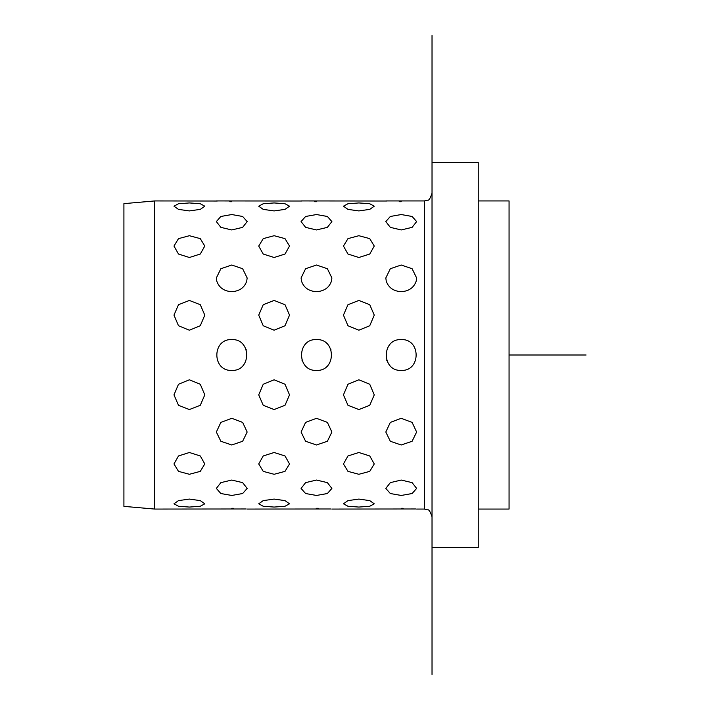 <?xml version="1.0" encoding="UTF-8"?>
<svg xmlns="http://www.w3.org/2000/svg" width="710" height="710" viewBox="0 0 710 710"><rect width="100%" height="100%" fill="white"/><g stroke="black" fill="none" stroke-linecap="round" stroke-linejoin="round"><path stroke-width="1.06" d="M123.913 282.429L123.913 506.363L154.718 509.061L154.718 200.939L123.913 203.637L123.913 282.429M432.026 547.579L432.026 35.5L432.026 674.5L432.026 547.579L478.247 547.579L478.247 162.421L432.026 162.421M478.247 509.061L509.061 509.061L509.061 200.939L478.247 200.939M231.753 265.016L220.854 268.726L216.346 277.965L216.781 281.142C219.07 287.674 224.058 291.198 231.753 291.695C239.447 291.198 244.435 287.674 246.725 281.142L247.16 277.965L246.725 281.142C244.435 287.674 239.447 291.198 231.753 291.695C224.058 291.198 219.07 287.674 216.781 281.142L216.346 277.965L220.854 268.726L231.753 265.016L242.642 268.726L247.16 277.965L242.642 268.726L231.753 265.016M316.483 265.016L305.593 268.726L301.075 277.965L301.51 281.142C303.8 287.674 308.788 291.198 316.483 291.695C324.177 291.198 329.165 287.674 331.455 281.142L331.889 277.965L331.455 281.142C329.165 287.674 324.177 291.198 316.483 291.695C308.788 291.198 303.8 287.674 301.51 281.142L301.075 277.965L305.593 268.726L316.483 265.016L327.381 268.726L331.889 277.965L327.381 268.726L316.483 265.016M401.221 265.016L390.322 268.726L385.814 277.965L386.249 281.142C388.539 287.674 393.526 291.198 401.221 291.695C408.916 291.198 413.903 287.674 416.193 281.142L416.628 277.965L416.193 281.142C413.903 287.674 408.916 291.198 401.221 291.695C393.526 291.198 388.539 287.674 386.249 281.142L385.814 277.965L390.322 268.726L401.221 265.016L412.111 268.726L416.628 277.965L412.111 268.726L401.221 265.016M401.008 201.711L401.221 201.711C421.092 200.868 421.092 200.868 401.221 201.711C381.341 200.868 381.341 200.868 401.221 201.711C381.341 200.868 381.341 200.868 401.221 201.711C421.092 200.868 421.092 200.868 401.221 201.711L399.277 201.702M316.278 201.711L316.483 201.711C336.363 200.868 336.363 200.868 316.483 201.711C296.611 200.868 296.611 200.868 316.483 201.711C296.611 200.868 296.611 200.868 316.483 201.711C336.363 200.868 336.363 200.868 316.483 201.711L314.539 201.702M231.54 201.711L231.753 201.711C251.624 200.868 251.624 200.868 231.753 201.711C211.873 200.868 211.873 200.868 231.753 201.711C211.873 200.868 211.873 200.868 231.753 201.711C251.624 200.868 251.624 200.868 231.753 201.711L229.809 201.702M358.852 210.923L369.741 209.379L374.259 206.193L369.741 203.743L358.852 202.945L347.962 203.743L343.445 206.193L347.962 209.379L358.852 210.923L369.741 209.379L374.259 206.193L369.741 203.743L358.852 202.945L347.962 203.743L343.445 206.193L347.962 209.379L358.852 210.923M274.122 210.923L285.012 209.379L289.52 206.193L285.012 203.743L274.122 202.945L263.224 203.743L258.715 206.193L263.224 209.379L274.122 210.923L285.012 209.379L289.52 206.193L285.012 203.743L274.122 202.945L263.224 203.743L258.715 206.193L263.224 209.379L274.122 210.923M189.384 210.923L200.282 209.379L204.791 206.193L200.282 203.743L189.384 202.945L178.494 203.743L173.977 206.193L178.494 209.379L189.384 210.923L200.282 209.379L204.791 206.193L200.282 203.743L189.384 202.945L178.494 203.743L173.977 206.193L178.494 209.379L189.384 210.923M401.221 229.951L412.111 227.36L416.628 221.582L412.111 216.47L401.221 214.544L390.322 216.47L385.814 221.582L390.322 227.36L401.221 229.951L412.111 227.36L416.628 221.582L412.111 216.47L401.221 214.544L390.322 216.47L385.814 221.582L390.322 227.36L401.221 229.951M316.483 229.951L327.381 227.36L331.889 221.582L327.381 216.47L316.483 214.544L305.593 216.47L301.075 221.582L305.593 227.36L316.483 229.951L327.381 227.36L331.889 221.582L327.381 216.47L316.483 214.544L305.593 216.47L301.075 221.582L305.593 227.36L316.483 229.951M231.753 229.951L242.642 227.36L247.16 221.582L242.642 216.47L231.753 214.544L220.854 216.47L216.346 221.582L220.854 227.36L231.753 229.951L242.642 227.36L247.16 221.582L242.642 216.47L231.753 214.544L220.854 216.47L216.346 221.582L220.854 227.36L231.753 229.951M358.852 257.499L369.741 254.038L374.259 246.059L369.741 238.631L358.852 235.711L347.962 238.631L343.445 246.059L347.962 254.038L358.852 257.499L369.741 254.038L374.259 246.059L369.741 238.631L358.852 235.711L347.962 238.631L343.445 246.059L347.962 254.038L358.852 257.499M274.122 257.499L285.012 254.038L289.52 246.059L285.012 238.631L274.122 235.711L263.224 238.631L258.715 246.059L263.224 254.038L274.122 257.499L285.012 254.038L289.52 246.059L285.012 238.631L274.122 235.711L263.224 238.631L258.715 246.059L263.224 254.038L274.122 257.499M189.384 257.499L200.282 254.038L204.791 246.059L200.282 238.631L189.384 235.711L178.494 238.631L173.977 246.059L178.494 254.038L189.384 257.499L200.282 254.038L204.791 246.059L200.282 238.631L189.384 235.711L178.494 238.631L173.977 246.059L178.494 254.038L189.384 257.499M401.221 370.407C421.092 371.357 421.092 338.643 401.221 339.593C381.341 338.643 381.341 371.357 401.221 370.407C421.092 371.357 421.092 338.643 401.221 339.593C381.341 338.643 381.341 371.357 401.221 370.407M316.483 370.407C336.363 371.357 336.363 338.643 316.483 339.593C296.611 338.643 296.611 371.357 316.483 370.407C336.363 371.357 336.363 338.643 316.483 339.593C296.611 338.643 296.611 371.357 316.483 370.407M231.753 370.407C251.624 371.357 251.624 338.643 231.753 339.593C211.873 338.643 211.873 371.357 231.753 370.407C251.624 371.357 251.624 338.643 231.753 339.593C211.873 338.643 211.873 371.357 231.753 370.407M358.852 409.555L369.741 405.295L374.259 394.875L369.741 384.252L358.852 379.797L347.962 384.252L343.445 394.875L347.962 405.295L358.852 409.555L369.741 405.295L374.259 394.875L369.741 384.252L358.852 379.797L347.962 384.252L343.445 394.875L347.962 405.295L358.852 409.555M274.122 409.555L285.012 405.295L289.52 394.875L285.012 384.252L274.122 379.797L263.224 384.252L258.715 394.875L263.224 405.295L274.122 409.555L285.012 405.295L289.52 394.875L285.012 384.252L274.122 379.797L263.224 384.252L258.715 394.875L263.224 405.295L274.122 409.555M189.384 409.555L200.282 405.295L204.791 394.875L200.282 384.252L189.384 379.797L178.494 384.252L173.977 394.875L178.494 405.295L189.384 409.555L200.282 405.295L204.791 394.875L200.282 384.252L189.384 379.797L178.494 384.252L173.977 394.875L178.494 405.295L189.384 409.555M401.221 444.984L412.111 441.274L416.628 432.026L412.111 422.406L401.221 418.305L390.322 422.406L385.814 432.026L390.322 441.274L401.221 444.984L412.111 441.274L416.628 432.026L412.111 422.406L401.221 418.305L390.322 422.406L385.814 432.026L390.322 441.274L401.221 444.984M316.483 444.984L327.381 441.274L331.889 432.026L327.381 422.406L316.483 418.305L305.593 422.406L301.075 432.026L305.593 441.274L316.483 444.984L327.381 441.274L331.889 432.026L327.381 422.406L316.483 418.305L305.593 422.406L301.075 432.026L305.593 441.274L316.483 444.984M231.753 444.984L242.642 441.274L247.16 432.026L242.642 422.406L231.753 418.305L220.854 422.406L216.346 432.026L220.854 441.274L231.753 444.984L242.642 441.274L247.16 432.026L242.642 422.406L231.753 418.305L220.854 422.406L216.346 432.026L220.854 441.274L231.753 444.984M358.852 474.289L369.741 471.369L374.259 463.941L369.741 455.962L358.852 452.501L347.962 455.962L343.445 463.941L347.962 471.369L358.852 474.289L369.741 471.369L374.259 463.941L369.741 455.962L358.852 452.501L347.962 455.962L343.445 463.941L347.962 471.369L358.852 474.289M274.122 474.289L285.012 471.369L289.52 463.941L285.012 455.962L274.122 452.501L263.224 455.962L258.715 463.941L263.224 471.369L274.122 474.289L285.012 471.369L289.52 463.941L285.012 455.962L274.122 452.501L263.224 455.962L258.715 463.941L263.224 471.369L274.122 474.289M189.384 474.289L200.282 471.369L204.791 463.941L200.282 455.962L189.384 452.501L178.494 455.962L173.977 463.941L178.494 471.369L189.384 474.289L200.282 471.369L204.791 463.941L200.282 455.962L189.384 452.501L178.494 455.962L173.977 463.941L178.494 471.369L189.384 474.289M401.221 495.456L412.111 493.53L416.628 488.418L412.111 482.64L401.221 480.049L390.322 482.64L385.814 488.418L390.322 493.53L401.221 495.456L412.111 493.53L416.628 488.418L412.111 482.64L401.221 480.049L390.322 482.64L385.814 488.418L390.322 493.53L401.221 495.456M316.483 495.456L327.381 493.53L331.889 488.418L327.381 482.64L316.483 480.049L305.593 482.64L301.075 488.418L305.593 493.53L316.483 495.456L327.381 493.53L331.889 488.418L327.381 482.64L316.483 480.049L305.593 482.64L301.075 488.418L305.593 493.53L316.483 495.456M231.753 495.456L242.642 493.53L247.16 488.418L242.642 482.64L231.753 480.049L220.854 482.64L216.346 488.418L220.854 493.53L231.753 495.456L242.642 493.53L247.16 488.418L242.642 482.64L231.753 480.049L220.854 482.64L216.346 488.418L220.854 493.53L231.753 495.456M358.852 507.055L369.741 506.257L374.259 503.807L369.741 500.621L358.852 499.077L347.962 500.621L343.445 503.807L347.962 506.257L358.852 507.055L369.741 506.257L374.259 503.807L369.741 500.621L358.852 499.077L347.962 500.621L343.445 503.807L347.962 506.257L358.852 507.055M274.122 507.055L285.012 506.257L289.52 503.807L285.012 500.621L274.122 499.077L263.224 500.621L258.715 503.807L263.224 506.257L274.122 507.055L285.012 506.257L289.52 503.807L285.012 500.621L274.122 499.077L263.224 500.621L258.715 503.807L263.224 506.257L274.122 507.055M189.384 507.055L200.282 506.257L204.791 503.807L200.282 500.621L189.384 499.077L178.494 500.621L173.977 503.807L178.494 506.257L189.384 507.055L200.282 506.257L204.791 503.807L200.282 500.621L189.384 499.077L178.494 500.621L173.977 503.807L178.494 506.257L189.384 507.055M402.029 508.289L403.165 508.298M401.221 508.289C421.092 509.132 421.092 509.132 401.221 508.289C421.092 509.132 421.092 509.132 401.221 508.289C381.341 509.132 381.341 509.132 401.221 508.289C381.341 509.132 381.341 509.132 401.221 508.289L401.425 508.289M317.29 508.289L318.426 508.298M316.483 508.289C336.363 509.132 336.363 509.132 316.483 508.289C336.363 509.132 336.363 509.132 316.483 508.289C296.611 509.132 296.611 509.132 316.483 508.289C296.611 509.132 296.611 509.132 316.483 508.289L318.506 508.298M231.966 508.289L231.753 508.289C251.624 509.132 251.624 509.132 231.753 508.289C211.873 509.132 211.873 509.132 231.753 508.289C211.873 509.132 211.873 509.132 231.753 508.289C251.624 509.132 251.624 509.132 231.753 508.289L233.696 508.298M358.852 330.203L369.741 325.748L374.259 315.125L369.741 304.705L358.852 300.445L347.962 304.705L343.445 315.125L347.962 325.748L358.852 330.203L369.741 325.748L374.259 315.125L369.741 304.705L358.852 300.445L347.962 304.705L343.445 315.125L347.962 325.748L358.852 330.203M274.122 330.203L285.012 325.748L289.52 315.125L285.012 304.705L274.122 300.445L263.224 304.705L258.715 315.125L263.224 325.748L274.122 330.203L285.012 325.748L289.52 315.125L285.012 304.705L274.122 300.445L263.224 304.705L258.715 315.125L263.224 325.748L274.122 330.203M189.384 330.203L200.282 325.748L204.791 315.125L200.282 304.705L189.384 300.445L178.494 304.705L173.977 315.125L178.494 325.748L189.384 330.203L200.282 325.748L204.791 315.125L200.282 304.705L189.384 300.445L178.494 304.705L173.977 315.125L178.494 325.748L189.384 330.203M415.803 350.048L415.483 349.178M386.63 359.952L386.95 360.822M331.073 350.048L330.745 349.178M301.901 359.952L302.22 360.822M246.334 350.048L246.015 349.178M217.162 359.952L217.491 360.822M217.287 201.028L154.718 200.939M316.172 201.711L314.459 201.702M301.874 201.019L216.346 200.939M400.901 201.711L399.197 201.702M386.604 201.019L301.075 200.939M246.219 508.972L154.718 509.061M331.1 508.981L247.16 509.061M415.687 508.972L331.889 509.061M509.061 355L586.087 355M432.026 516.765C430.295 511.653 428.858 509.345 427.713 509.842L424.332 509.061L424.332 200.939L427.713 200.158C428.858 200.655 430.295 198.347 432.026 193.235M424.332 200.939L385.814 200.939M424.332 509.061L416.628 509.061"/></g></svg>
